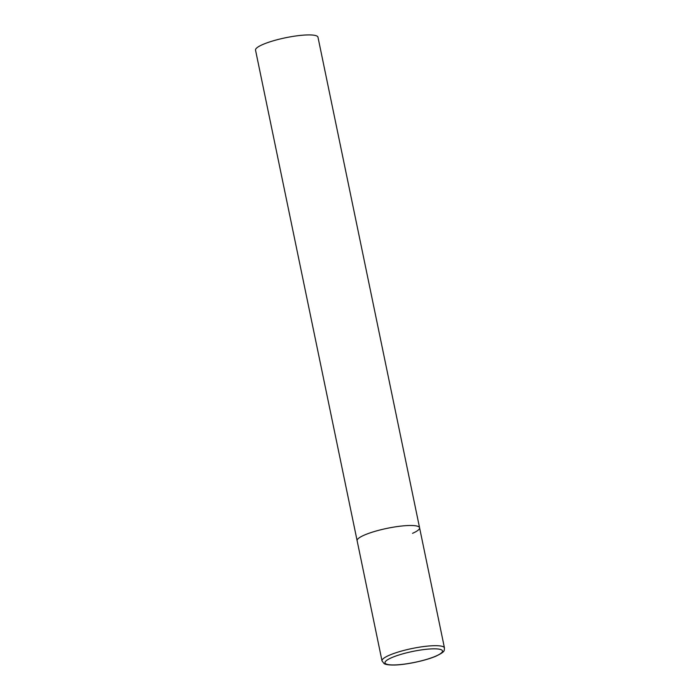 <?xml version="1.0" encoding="UTF-8"?>
<svg xmlns="http://www.w3.org/2000/svg" width="700" height="700" viewBox="0 0 700 700"><rect width="100%" height="100%" fill="white"/><g stroke="black" fill="none" stroke-linecap="round" stroke-linejoin="round"><path stroke-width="1.05" d="M408.144 525.534A31.885 6.029 168.3 0 0 374.421 531.51A31.885 6.029 168.3 0 0 357.123 540.715A31.885 6.029 -11.7 0 1 364.166 535.168A31.885 6.029 -11.7 0 1 398.283 526.435A31.885 6.029 -11.7 0 1 419.58 527.782A31.885 6.029 168.3 0 0 408.144 525.534M382.016 660.905L384.108 663.6C384.58 663.88 386.199 665.192 395.132 665C406.919 664.633 426.037 660.503 435.977 656.154C446.25 651.175 443.817 650.65 444.465 647.972A31.885 6.029 168.3 0 0 433.037 645.724A31.885 6.029 168.3 0 0 399.315 651.7A31.885 6.029 168.3 0 0 382.016 660.905L255.535 50.146A31.885 6.029 -11.7 0 1 262.579 44.599A31.885 6.029 -11.7 0 1 296.686 35.857A31.885 6.029 -11.7 0 1 317.984 37.214L419.58 527.782A31.885 6.029 -11.7 0 1 412.536 533.33M431.961 648.874A29.339 5.547 168.3 0 0 391.501 657.738A29.339 5.547 168.3 0 0 395.544 664.904A29.339 5.547 168.3 0 0 435.995 656.04A29.339 5.547 168.3 0 0 431.961 648.874M419.58 527.782L444.465 647.972"/></g></svg>
